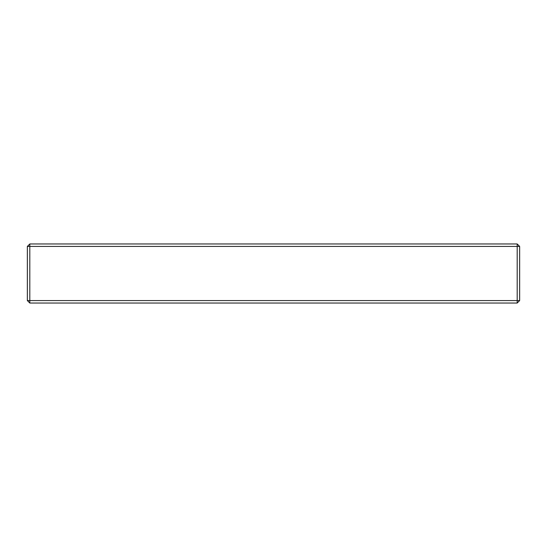 <?xml version="1.0" encoding="UTF-8"?>
<svg xmlns="http://www.w3.org/2000/svg" width="547" height="547" viewBox="0 0 547 547"><rect width="100%" height="100%" fill="white"/><g stroke="black" fill="none" stroke-linecap="round" stroke-linejoin="round"><path stroke-width="0.82" d="M519.65 246.423L519.65 300.577L517.188 300.577L517.188 246.423L519.65 246.423L517.188 243.962L517.188 246.423L29.811 246.423L29.811 300.577L517.188 300.577L517.188 303.038L519.65 300.577M29.811 243.962L29.811 246.423L27.35 246.423L29.811 243.962L517.188 243.962M27.35 300.577L29.811 300.577L29.811 303.038L27.35 300.577L27.35 246.423M517.188 303.038L29.811 303.038"/></g></svg>
